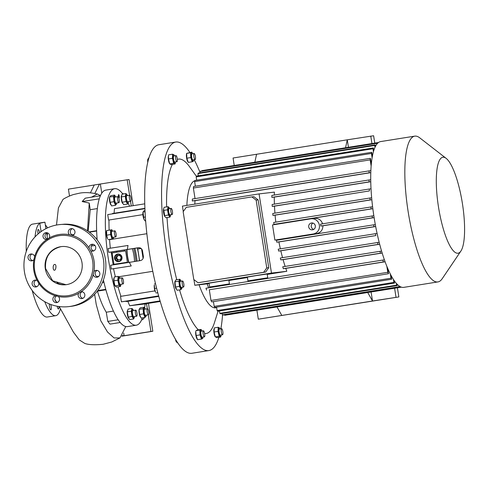 <?xml version="1.0" encoding="UTF-8"?>
<svg xmlns="http://www.w3.org/2000/svg" width="489" height="489" viewBox="0 0 489 489"><rect width="100%" height="100%" fill="white"/><g stroke="black" fill="none" stroke-linecap="round" stroke-linejoin="round"><path stroke-width="0.73" d="M117.543 254.451A3.454 3.399 78 0 0 114.866 258.455A3.454 3.399 78 0 0 118.98 261.212M118.845 261.23A3.454 3.399 78 0 0 119.029 261.199A3.454 3.399 -102 0 1 114.958 258.339A3.454 3.399 -102 0 1 117.592 254.439A3.454 3.399 78 0 0 114.97 258.43A3.454 3.399 78 0 0 118.845 261.23M121.877 257.257A3.454 3.399 -102 0 1 119.237 261.157A3.454 3.399 -102 0 1 115.166 258.296A3.454 3.399 -102 0 1 117.8 254.396A3.454 3.399 -102 0 1 121.877 257.257M120.985 257.373A2.109 2.078 -102 0 1 119.261 259.775A2.109 2.078 -102 0 1 116.883 258.003A2.109 2.078 -102 0 1 118.607 255.6A2.109 2.078 -102 0 1 120.985 257.373M116.4 258.204A2.592 2.549 -102 0 1 116.364 257.96L115.985 258.039A2.592 2.549 -102 0 0 116.027 258.284L116.4 258.204L117.873 260.062L117.494 260.142A2.592 2.549 -102 0 0 117.721 260.227L118.1 260.148A2.592 2.549 -102 0 1 117.873 260.062M118.1 260.148L117.721 260.227M117.384 255.6L117.012 255.68A2.592 2.549 -102 0 0 116.822 255.833L117.195 255.753A2.592 2.549 -102 0 1 117.384 255.6L119.689 255.24A2.592 2.549 -102 0 1 119.921 255.331L121.388 257.183A2.592 2.549 -102 0 1 121.425 257.428L120.594 259.641A2.592 2.549 -102 0 1 120.404 259.793M117.195 255.753L116.364 257.96M116.027 258.284L117.494 260.142M116.822 255.833L115.985 258.039M182.55 280.998L180.349 281.346A3.068 0.764 81 0 0 180.349 281.346A3.068 0.764 81 0 0 180.074 284.488A3.068 0.764 81 0 0 181.303 287.416A3.068 0.764 81 0 0 181.315 287.416A3.068 0.764 81 0 0 181.321 287.416L183.516 287.061A3.068 0.764 81 0 0 183.791 283.926A3.068 0.764 81 0 0 182.556 280.998A3.068 0.764 81 0 0 182.55 280.998A3.068 0.764 81 0 0 182.275 284.133A3.068 0.764 81 0 0 183.509 287.067A3.068 0.764 81 0 0 183.516 287.061M181.113 281.23A4.377 1.088 81 0 0 180.851 280.68A4.377 1.088 81 0 0 180.349 280.105A4.377 1.088 81 0 0 179.646 283.754A4.377 1.088 81 0 0 181.309 288.663A4.377 1.088 81 0 0 182 287.893A4.377 1.088 81 0 0 182.079 287.294M180.796 280.588L179.83 279.25L178.876 281.187L179.457 286.389L180.991 289.653L181.945 287.709M179.83 279.25L175.893 279.873L174.891 281.627A4.377 1.088 81 0 0 176.04 288.846A4.377 1.088 81 0 0 176.095 288.938M178.876 281.187L174.94 281.817L175.52 287.019L177.061 290.277L180.991 289.653M179.457 286.389L175.52 287.019M164.744 216.395A4.377 1.088 -99 0 1 164.677 216.279A4.377 1.088 -99 0 1 164.194 215.16A4.377 1.088 -99 0 1 163.528 209.06A4.377 1.088 -99 0 1 163.546 208.968M174.066 154.952L172.629 154.188L172.415 158.314L173.638 163.198L169.756 163.956L169.481 163.473A4.377 1.088 -99 0 1 168.314 159.145A4.377 1.088 -99 0 1 168.332 156.254A4.377 1.088 -99 0 1 168.363 156.113M187.739 161.523A4.377 1.088 -99 0 1 187.642 161.358A4.377 1.088 -99 0 1 186.486 154.188A4.377 1.088 -99 0 1 186.492 154.145A4.377 1.088 -99 0 1 186.505 154.102M219.659 328.027L218.222 327.269L218.008 331.389L219.231 336.279L220.667 337.037L216.737 337.667L215.074 336.548A4.377 1.088 -99 0 1 213.913 332.22A4.377 1.088 -99 0 1 213.925 329.335A4.377 1.088 -99 0 1 213.962 329.189M197.018 338.828A4.377 1.088 -99 0 1 196.914 338.663A4.377 1.088 -99 0 1 195.759 331.493A4.377 1.088 -99 0 1 195.765 331.444A4.377 1.088 -99 0 1 195.777 331.401M218.864 337.324A105.569 26.253 -99 0 1 208.901 350.564A105.569 26.253 -99 0 1 166.199 249.347A105.569 26.253 -99 0 1 175.692 142.054A105.569 26.253 -99 0 1 189.891 152.446M194.2 159.726A105.569 26.253 -99 0 1 200.013 172.379M222.544 314.953A105.569 26.253 -99 0 1 220.863 328.816M176.761 279.739A88.295 21.956 -99 0 1 170.465 248.846A88.295 21.956 -99 0 1 167.03 217.574M166.596 206.902A88.295 21.956 -99 0 1 172.421 164.383M177.336 159.396A88.295 21.956 -99 0 1 189.5 166.676L196.425 176.321M218.07 311.193L214.378 322.868A88.295 21.956 -99 0 1 204.634 333.535M198.363 329.873A88.295 21.956 -99 0 1 179.549 289.879M169.983 217.104L166.046 217.733L164.799 216.493L163.571 208.858L164.182 207.287L168.112 206.664L167.507 209.799L168.442 215.019L169.983 217.104L170.612 215.429M192.201 161.792L188.271 162.415L186.841 158.198L186.651 153.363L191.822 152.134L190.582 152.745L190.771 157.574L192.201 161.792L193.442 161.181L193.601 160.41A4.377 1.088 81 0 0 193.607 160.368A4.377 1.088 81 0 0 193.681 159.805M219.231 336.279L215.301 336.903L214.078 332.019L214.292 327.893L218.222 327.269M201.621 330.332L201.095 329.439L199.86 330.051L200.05 334.879L201.474 339.091L197.544 339.721L196.113 335.503L195.765 331.444M186.859 205.404A64.395 16.015 -99 0 1 194.873 180.722M208.901 350.564L192.012 353.254A105.569 26.253 -99 0 1 149.304 252.037A105.569 26.253 -99 0 1 158.803 144.744L175.692 142.054M172.415 158.314L168.479 158.943L168.405 155.893L168.699 154.817L172.629 154.188M174.555 155.857A4.377 1.088 81 0 0 174.292 155.306A4.377 1.088 81 0 0 173.088 158.381A4.377 1.088 81 0 0 174.249 162.703A4.377 1.088 81 0 0 175.441 162.525A4.377 1.088 81 0 0 175.52 161.92M173.638 163.198L175.074 163.962L171.144 164.591L169.707 163.827L168.479 158.943M175.074 163.962L175.404 162.666M175.991 155.624L173.791 155.979A3.068 0.764 81 0 0 173.516 159.096A3.068 0.764 81 0 0 174.756 162.042L176.957 161.694A3.068 0.764 81 0 0 177.238 158.57A3.068 0.764 81 0 0 175.991 155.624A3.068 0.764 81 0 0 175.716 158.748A3.068 0.764 81 0 0 176.957 161.694M154.597 288.504L154.328 284.904A4.377 1.088 81 0 0 155.478 292.116L154.597 288.504L156.633 288.18M155.533 283.718L154.542 283.877M157.813 292.74L155.967 292.978L157.8 292.685M148.937 157.66L147.812 159.322L147.782 161.92M147.794 159.42A4.377 1.088 81 0 0 147.77 159.53A4.377 1.088 81 0 0 147.727 162.152M148.149 160.429L147.806 160.484M109.579 239.469A95.972 23.869 81 0 0 109.591 239.647A55.667 13.845 81 0 0 110.331 248.204M113.173 264.855L111.168 252.049L108.699 252.336L108.106 248.546L128.02 245.472L127.311 249.463L138.479 247.691M138.631 247.672L138.332 247.709C140.581 247.581 141.975 248.65 142.519 250.924A55.667 13.845 -99 0 0 143.35 256.236C143.534 258.565 142.531 260.02 140.349 260.606L129.334 262.361L131.223 265.949L111.315 269.023L131.223 265.949M115.373 276.829A55.667 13.845 -99 0 1 113.546 268.767M108.98 220.026L142.892 214.622L108.98 220.026A95.972 23.869 81 0 0 109.12 230.154M138.919 247.666L111.174 252.086M144.891 208.687L107.721 214.61L108.576 220.068M120.924 296.31A95.972 23.869 -99 0 1 118.038 286.841M126.095 301.187L121.382 301.835L120.526 296.377L154.958 290.888M158.784 296.31L126.15 301.517L127.831 301.322L129.683 305.741L143.43 304.14L160.27 301.456M158.809 296.389L127.831 301.322M157.317 296.536L157.256 296.157L127.513 300.894L127.574 301.273M160.105 300.894L129.683 305.741M126.15 301.132L127.513 300.894M157.256 296.157L158.68 295.937M158.674 295.894L121.382 301.835M141.052 248.4L137.525 248.962M115.416 196.303L114.591 195.068L113.534 196.572L109.615 196.926L109.524 197.36A4.377 1.088 81 0 0 109.45 197.904A4.377 1.088 81 0 0 110.673 204.579A4.377 1.088 81 0 0 110.74 204.683M127.329 310.778A4.377 1.088 81 0 0 127.305 310.882A4.377 1.088 81 0 0 128.454 318.101A4.377 1.088 81 0 0 128.509 318.192M106.413 231.578A4.377 1.088 81 0 0 106.498 235.221A4.377 1.088 81 0 0 107.562 238.797L106.681 235.178L106.626 230.551L106.413 231.578M144.964 308.461L144.139 307.22L143.081 308.73L143.534 313.846L145.044 317.453L141.113 318.076L139.603 314.47L139.072 309.513A4.377 1.088 81 0 0 138.992 310.063A4.377 1.088 81 0 0 140.221 316.731A4.377 1.088 81 0 0 140.288 316.841M121.321 195.881A4.377 1.088 81 0 0 121.296 195.991A4.377 1.088 81 0 0 122.446 203.21A4.377 1.088 81 0 0 122.501 203.302M113.803 278.486A4.377 1.088 81 0 0 113.778 278.602A4.377 1.088 81 0 0 114.658 285.264A4.377 1.088 81 0 0 114.927 285.82L113.882 280.839L114.23 277.012L118.161 276.389L117.812 280.209L118.949 285.246L115.013 285.876L116.498 287.086L120.428 286.462L120.856 284.989M119.108 197.856A1.632 0.403 81 0 0 119.114 197.856A1.632 0.403 81 0 0 119.261 196.187A1.632 0.403 81 0 0 118.607 194.634A1.632 0.403 81 0 0 118.601 194.634A1.632 0.403 81 0 0 118.454 196.303A1.632 0.403 81 0 0 119.108 197.856M137.531 248.987L141.193 248.51M137.745 248.956L139.585 260.723M129.334 262.361L110.722 265.234L111.315 269.023M142.415 317.868A69.102 17.182 -99 0 1 136.333 325.191A69.102 17.182 -99 0 1 108.381 258.938A69.102 17.182 -99 0 1 114.597 188.711A69.102 17.182 -99 0 1 122.855 194.054M128.142 203.137A69.102 17.182 -99 0 1 129.548 206.254M141.517 248.815A69.102 17.182 -99 0 1 142.55 254.965A69.102 17.182 -99 0 1 143.075 258.479M145.099 303.877A69.102 17.182 -99 0 1 144.64 307.917M113.534 196.572L113.986 201.688L110.056 202.318L109.603 197.201L110.661 195.692L114.591 195.068M132.097 316.462L133.644 318.962L129.713 319.586L128.161 317.092L127.342 311.835L128.069 309.079L131.999 308.449L131.272 311.212L132.097 316.462L128.161 317.092M97.158 239.879A69.102 17.182 -99 0 1 105.783 190.117L114.597 188.711M136.333 325.191L127.519 326.597A69.102 17.182 -99 0 1 103.399 280.044M96.895 276.615L98.851 276.303M108.699 252.336L127.311 249.463M97.323 208.589L90.214 209.72L89.249 203.082L87.488 230.826M99.249 198.84L82.176 201.56L89.249 203.082M100.361 195.765L85.227 198.173L82.176 201.56M120.251 322.495L110.019 324.121L107.812 321.426L106.266 312.22L113.466 311.077M118.21 319.769L107.812 321.426M105.911 289.806L97.335 291.151M105.771 289.317L97.751 290.594M103.961 282.391L102.36 282.648M97.024 238.106L95.868 238.29M96.639 231.016L89.383 232.171M73.9 234.641L72.121 234.922M94.952 245.472L91.345 246.046M74.035 234.506L71.975 234.836M89.035 231.914L96.626 230.704M97.439 291.157C100.202 300.136 103.142 307.159 106.266 312.22M90.214 209.72L88.173 231.291M100.422 195.618L97.354 193.992L91.467 197.177M68.692 306.615L70.685 306.383A41.265 39.97 -96.6 0 0 105.392 259.109A41.265 39.97 -96.6 0 0 64.78 224.151L59.157 224.634A41.265 39.97 -96.6 0 0 24.45 271.915A41.265 39.97 -96.6 0 0 68.692 306.615A41.265 39.97 -96.6 0 0 103.399 259.341A41.265 39.97 -96.6 0 0 59.157 224.634M93.234 274.555A3.454 3.344 -96.6 0 0 97.036 277.239A3.454 3.344 -96.6 0 0 99.817 273.369A3.454 3.344 -96.6 0 0 93.906 271.621A31.479 30.489 -96.6 0 0 94.035 260.833A31.479 30.489 -96.6 0 0 90.618 250.606A3.454 3.344 -96.6 0 0 95.716 247.177A3.454 3.344 -96.6 0 0 92.011 244.268A3.454 3.344 -96.6 0 0 89.077 248.021A31.479 30.489 -96.6 0 0 72.366 235.453A3.454 3.344 -96.6 0 0 74.933 231.517A3.454 3.344 -96.6 0 0 68.399 231.156A3.454 3.344 -96.6 0 0 69.517 234.738A31.479 30.489 -96.6 0 0 49.169 237.978A3.454 3.344 -96.6 0 0 45.807 232.691A3.454 3.344 -96.6 0 0 43.02 236.529A3.454 3.344 -96.6 0 0 46.675 239.543A31.479 30.489 -96.6 0 0 34.615 256.694A3.454 3.344 -96.6 0 0 30.948 253.993A3.454 3.344 -96.6 0 0 28.044 257.954A3.454 3.344 -96.6 0 0 33.937 259.628A31.479 30.489 -96.6 0 0 33.814 270.423A31.479 30.489 -96.6 0 0 37.231 280.649A3.454 3.344 -96.6 0 0 32.133 284.078A3.454 3.344 -96.6 0 0 35.838 286.982A3.454 3.344 -96.6 0 0 38.765 283.229A31.479 30.489 -96.6 0 0 55.483 295.796A3.454 3.344 -96.6 0 0 52.91 299.702A3.454 3.344 -96.6 0 0 56.614 302.605A3.454 3.344 -96.6 0 0 58.332 296.517A31.479 30.489 -96.6 0 0 78.68 293.272A3.454 3.344 -96.6 0 0 82.042 298.559A3.454 3.344 -96.6 0 0 84.829 294.72A3.454 3.344 -96.6 0 0 81.174 291.707A31.479 30.489 -96.6 0 0 93.234 274.555L93.906 271.621M92.647 261.04A30.33 29.371 -96.6 0 0 58.949 235.698A30.33 29.371 -96.6 0 0 34.633 270.276A30.33 29.371 -96.6 0 0 68.332 295.619A30.33 29.371 -96.6 0 0 92.647 261.04M89.077 248.021L90.618 250.606M69.517 234.738L72.366 235.453M46.852 239.524L49.169 237.978M33.937 259.628L34.615 256.694M93.79 250.857A3.454 3.344 83.4 0 1 93.026 244.311M73.008 235.233A3.454 3.344 83.4 0 1 72.25 228.687M47.671 239.255A3.454 3.344 83.4 0 1 46.956 232.715M32.726 260.582A3.454 3.344 83.4 0 1 31.962 254.035M38.765 283.229L37.231 280.649M36.816 286.707A3.454 3.344 83.4 0 1 36.052 280.16M57.592 302.33A3.454 3.344 83.4 0 1 56.785 295.808M80.954 291.737L78.68 293.272M82.885 298.302A3.454 3.344 83.4 0 1 82.128 291.756M97.879 276.982A3.454 3.344 83.4 0 1 97.115 270.435M58.332 296.517L55.777 295.747M81.999 262.734A19.193 18.588 -96.6 0 0 61.418 246.59A19.193 18.588 -96.6 0 0 45.281 268.583A19.193 18.588 -96.6 0 0 65.856 284.726A19.193 18.588 -96.6 0 0 81.999 262.734M66.003 284.708L52.678 280.82L45.563 268.553C44.847 256.859 49.982 249.561 60.954 246.664L61.565 246.578M54.701 264.47C52.635 264.445 52.708 270.57 54.493 270.215C56.015 270.234 56.712 264.06 54.701 264.47L54.682 264.47M133.161 205.68L129.065 179.555L127.171 179.775L129.591 195.258M130.545 201.327L131.272 205.979M94.249 185.013L68.417 189.133L69.493 196.016M127.171 179.775L94.273 184.97L90.422 192.813M123.717 193.919A3.454 3.344 -96.6 0 0 122.519 193.613M101.785 193.112L100.361 184.041M99.414 184.151L94.848 193.436M97.354 193.992C90.422 192.501 84.463 192.226 79.475 193.179L73.863 194.457C72.947 194.561 66.113 197.201 63.02 199.39L58.429 207.892L56.498 225.038M147.372 308.785L146.486 303.651M148.454 303.339L152.825 331.255L150.924 331.475L148.32 314.849M152.825 331.255L121.798 336.194M150.924 331.475L121.908 336.053M142.391 319.702A3.454 3.344 83.4 0 1 141.767 319.525M144.249 317.575A3.454 3.344 83.4 0 1 141.584 319.94M123.693 333.009L124.12 335.741M146.596 303.84L145.08 304.079M123.167 335.851L122.531 335.161M54.909 299.494L56.272 301.744M59.212 306.554L73.436 332.153L79.249 339.892L84.786 343.431C88.631 344.818 94.75 345.1 103.136 344.274L111.712 342.013L119.927 337.936L125.801 326.53M94.64 294.311L96.235 304.506L100.752 320.705L107.549 332.062L114.078 337.948L119.927 337.936M47.335 238.687L46.632 238.834M35.031 236.89A47.03 11.693 -99 0 1 39.786 223.241L44.933 222.195L45.942 228.644M45.373 224.983A47.03 11.693 -99 0 1 47.574 227.862M26.272 251.456A47.03 11.693 -99 0 1 32.512 224.139L44.75 222.189M41.088 231.59L39.786 223.241M60.502 308.651A47.03 11.693 -99 0 1 55.752 315.674A47.03 11.693 -99 0 1 44.713 301.658M55.752 315.674L47.305 317.019A47.03 11.693 -99 0 1 32.182 290.466M39.615 232.691A3.454 0.862 81 0 0 38.246 229.475A3.454 0.862 81 0 0 38.234 229.475A3.454 0.862 81 0 0 38.105 233.931M46.999 235.398A3.454 0.862 81 0 0 47.372 232.831M57.17 306.23A3.454 0.862 81 0 0 58.46 308.993A3.454 0.862 81 0 0 58.472 308.993A3.454 0.862 81 0 0 58.9 306.511M49.34 303.926A3.454 0.862 81 0 0 49.682 307.734A3.454 0.862 81 0 0 50.838 309.879A3.454 0.862 81 0 0 50.844 309.879A3.454 0.862 81 0 0 51.302 307.954A3.454 0.862 81 0 0 50.703 304.458M117.446 254.078A3.839 3.771 -102 0 1 121.938 257.263A3.839 3.771 -102 0 1 119.041 261.591M122.005 257.251A3.839 3.771 -102 0 1 119.078 261.584A3.839 3.771 -102 0 1 114.548 258.406A3.839 3.771 -102 0 1 117.482 254.072A3.839 3.771 -102 0 1 122.005 257.251M113.949 264.323L115.6 264.066L113.112 264.463L113.949 264.323L112.164 252.947L113.815 252.691L125.594 250.869L127.372 262.245L115.6 264.066M125.594 250.869L113.815 252.691M116.84 252.208A27.451 6.828 -99 0 1 116.737 251.199M112.366 259.69L112.079 257.85M111.327 253.076L112.164 252.947M118.705 263.999A27.451 6.828 -99 0 1 118.619 263.589M124.365 251.01A27.451 6.828 -99 0 1 124.267 249.995M137.299 247.923A27.451 6.828 -99 0 1 139.408 260.753M126.241 262.837A27.451 6.828 -99 0 1 126.15 262.391M128.644 262.465A18.044 4.487 -99 0 1 127.433 256.45A18.044 4.487 -99 0 1 126.706 249.61M134.86 248.308A18.044 4.487 -99 0 1 136.352 255.411A18.044 4.487 -99 0 1 137.012 261.132M133.76 248.485A18.044 4.487 -99 0 1 135.251 255.582A18.044 4.487 -99 0 1 135.911 261.309M128.925 262.422A12.861 3.197 -99 0 1 127.611 256.474A12.861 3.197 -99 0 1 127.042 249.555M132.323 248.718A12.861 3.197 -99 0 1 133.968 255.735A12.861 3.197 -99 0 1 134.524 261.529M117.812 280.209L113.882 280.839M120.001 278.204A4.377 1.088 81 0 0 119.732 277.654A4.377 1.088 81 0 0 118.448 278.736A4.377 1.088 81 0 0 119.432 284.5A4.377 1.088 81 0 0 120.881 284.867A4.377 1.088 81 0 0 120.966 284.268M119.646 277.599L118.161 276.389M123.136 283.92L120.196 284.39A3.068 0.764 -99 0 1 119.2 282.611A3.068 0.764 -99 0 1 118.845 279.274A3.068 0.764 -99 0 1 119.23 278.32L122.171 277.856A3.068 0.764 -99 0 1 123.167 279.629A3.068 0.764 -99 0 1 123.528 282.972A3.068 0.764 -99 0 1 123.136 283.92A3.068 0.764 -99 0 1 122.14 282.147A3.068 0.764 -99 0 1 121.779 278.803A3.068 0.764 -99 0 1 122.171 277.856M118.949 285.246L120.428 286.462M127.195 194.952L125.991 193.558L122.061 194.182L121.333 196.945L125.263 196.315L126.089 201.572L127.635 204.066L128.375 202.367M127.519 195.588A4.377 1.088 81 0 0 127.25 195.044A4.377 1.088 81 0 0 126.559 194.42A4.377 1.088 81 0 0 126.15 198.87A4.377 1.088 81 0 0 127.91 203.069A4.377 1.088 81 0 0 128.399 202.257A4.377 1.088 81 0 0 128.485 201.657M129.689 195.245L126.749 195.71A3.068 0.764 81 0 0 126.474 198.834A3.068 0.764 81 0 0 127.715 201.78L130.655 201.309A3.068 0.764 -99 0 1 129.414 198.363A3.068 0.764 -99 0 1 129.689 195.245A3.068 0.764 -99 0 1 130.93 198.192A3.068 0.764 -99 0 1 130.655 201.309M125.991 193.558L125.263 196.315M126.089 201.572L122.152 202.201L121.333 196.945M127.635 204.066L123.705 204.695L122.152 202.201M145.044 317.453L146.101 315.943M145.294 309.115A4.377 1.088 81 0 0 145.031 308.565A4.377 1.088 81 0 0 143.766 309.299A4.377 1.088 81 0 0 144.61 315.118A4.377 1.088 81 0 0 146.18 315.784A4.377 1.088 81 0 0 146.254 315.234A4.377 1.088 81 0 0 146.26 315.179M148.43 314.837L145.496 315.301A3.068 0.764 -99 0 1 144.811 314.476A3.068 0.764 -99 0 1 144.127 311.206A3.068 0.764 -99 0 1 144.53 309.237L147.464 308.767A3.068 0.764 -99 0 1 148.149 309.592A3.068 0.764 -99 0 1 148.833 312.862A3.068 0.764 -99 0 1 148.43 314.837A3.068 0.764 -99 0 1 147.745 314.011A3.068 0.764 -99 0 1 147.067 310.735A3.068 0.764 -99 0 1 147.464 308.767M144.139 307.22L140.202 307.844L139.145 309.354L143.081 308.73M143.534 313.846L139.603 314.47M112.635 231.181A4.377 1.088 81 0 0 112.372 230.631L111.877 229.775L106.626 230.551M112.372 230.631A4.377 1.088 81 0 0 111.241 230.6A4.377 1.088 81 0 0 111.272 234.457A4.377 1.088 81 0 0 112.439 238.21A4.377 1.088 81 0 0 113.521 237.85A4.377 1.088 81 0 0 113.601 237.244M110.563 229.928L110.618 234.555L106.681 235.178M110.618 234.555L111.987 239.029L108.057 239.653L113.301 238.876L113.521 237.85M111.987 239.029L113.301 238.876M115.771 236.896A3.068 0.764 -99 0 1 115.765 236.902A3.068 0.764 -99 0 1 114.536 233.968A3.068 0.764 -99 0 1 114.805 230.832A3.068 0.764 -99 0 1 114.817 230.832A3.068 0.764 -99 0 1 116.046 233.76A3.068 0.764 -99 0 1 115.771 236.896L112.837 237.367A3.068 0.764 81 0 0 112.837 237.367A3.068 0.764 81 0 0 112.843 237.367A3.068 0.764 81 0 1 111.596 234.439A3.068 0.764 81 0 1 111.871 231.303A3.068 0.764 81 0 1 111.877 231.297M194.818 204.139A64.78 16.113 -99 0 1 195.025 200.649L192.299 200.967A73.228 18.209 81 0 1 192.373 199.023L369.171 170.869A73.228 18.209 81 0 0 369.097 172.806L192.299 200.967M195.032 198.601L193.375 188.033L370.173 159.872A73.228 18.209 81 0 1 370.417 158.332L193.613 186.492A73.228 18.209 81 0 0 193.375 188.033M195.362 186.211L194.64 181.596L371.438 153.436A73.228 18.209 81 0 1 371.744 152.305L194.946 180.465A73.228 18.209 81 0 0 194.64 181.596M196.688 180.184L196.175 176.896L372.973 148.742A73.228 18.209 81 0 1 373.333 147.929L196.529 176.089A73.228 18.209 81 0 0 196.175 176.896M198.277 175.808L197.929 173.607L374.733 145.447A73.228 18.209 81 0 1 375.13 144.909L198.332 173.069A73.228 18.209 81 0 0 197.929 173.607M200.074 172.788L199.879 171.541L376.677 143.381A73.228 18.209 81 0 1 377.117 143.094L200.319 171.248A73.228 18.209 81 0 0 199.879 171.541M378.431 142.513L202.006 170.612L202.061 170.973M224.585 314.775L224.665 315.283L225.136 315.228L401.463 287.147M222.11 313.48L222.324 314.873A73.228 18.209 81 0 0 222.837 315.05L399.635 286.896L399.525 286.193M219.445 310.98L219.812 313.327A73.228 18.209 81 0 0 220.362 313.755L397.16 285.594L396.897 283.926M216.566 307.116L217.104 310.558A73.228 18.209 81 0 0 217.697 311.255L394.495 283.094L394.067 280.356M213.43 301.615L214.182 306.377A73.228 18.209 81 0 0 214.824 307.398L391.622 279.237L390.992 275.221M385.13 261.774L209.31 289.775L210.979 300.46A73.228 18.209 81 0 0 211.688 301.89L388.486 273.73L387.594 268.039M209.31 289.775L383.431 261.933A73.228 18.209 81 0 1 382.765 260.075L205.967 288.235A73.228 18.209 81 0 0 206.633 290.087M208.644 287.807A64.78 16.113 -99 0 1 207.14 283.846M370.754 172.66L195.025 200.649M274.317 195.05A64.78 16.113 -99 0 1 274.402 192.122L259.078 193.907L182.421 206.113L183.277 211.572M370.729 181.731L274.292 197.085A64.78 16.113 -99 0 0 274.408 204.127M370.998 188.815L369.311 189.011A73.228 18.209 81 0 0 369.415 190.93L274.488 206.144A64.78 16.113 -99 0 0 274.928 213.149M371.823 199.744L275.093 215.154A64.78 16.113 -99 0 0 275.808 222.128M372.832 208.705L276.047 224.121A64.78 16.113 -99 0 0 276.077 224.353M322.636 223.889C321.218 219.922 318.48 218.088 314.421 218.4M310.839 218.821L272.514 224.922L274.885 240.093L313.211 233.986A7.677 7.439 -96.6 0 0 319.372 225.233A7.677 7.439 -96.6 0 0 310.839 218.821M315.332 225.875A3.454 3.344 -96.6 0 0 311.627 222.972A3.454 3.344 -96.6 0 0 308.718 226.933A3.454 3.344 -96.6 0 0 312.422 229.836A3.454 3.344 -96.6 0 0 315.332 225.875M373.828 215.722L320.546 224.133A7.677 7.439 83.4 0 1 320.845 226.028L322.929 225.79C322.801 230.013 320.753 232.605 316.799 233.571L313.211 233.986M312.936 223.088A3.454 3.344 -96.6 0 0 313.675 229.42M278.522 239.971A64.78 16.113 -99 0 1 278.467 239.677L274.885 240.093M278.467 239.677L316.799 233.571M345.552 147.751L347.269 139.817L348.437 147.293M254.848 162.195L256.566 154.267L347.269 139.817L373.614 135.746L374.77 143.1M371.94 143.546L370.766 136.076M234.237 165.478L233.07 158.008L256.566 154.267M222.324 314.873L399.122 286.713A73.228 18.209 81 0 0 399.635 286.896M219.812 313.327L396.61 285.173A73.228 18.209 81 0 0 397.16 285.594M217.104 310.558L393.902 282.397A73.228 18.209 81 0 0 394.495 283.094M214.182 306.377L390.98 278.217A73.228 18.209 81 0 0 391.622 279.237M210.979 300.46L387.777 272.306A73.228 18.209 81 0 0 388.486 273.73M277.018 306.964L281.811 315.448L372.508 300.998L371.096 291.982M367.722 292.52L372.508 300.998L398.853 296.927L397.423 287.789M256.896 310.167L258.308 319.189L398.853 296.927M258.308 319.189L281.811 315.448M394.599 288.241L396.011 297.257M370.417 158.332L371.285 163.87M371.108 165.85L370.173 159.872M371.744 152.305L372.349 156.168M372.092 157.611L371.438 153.436M373.333 147.929L373.737 150.514M373.419 151.578L372.973 148.742M375.13 144.909L375.369 146.425M375.002 147.177L374.733 145.447M377.117 143.094L377.202 143.638M376.799 144.133L376.677 143.381M382.765 260.075L384.452 259.879M385.112 261.737L383.431 261.933M370.821 170.673L369.171 170.869M369.097 172.806L370.754 172.617M370.693 179.769L369.024 179.964A73.228 18.209 81 0 0 369.054 181.89L370.729 181.694M371.64 197.819L369.947 198.014A73.228 18.209 81 0 0 370.124 199.928L371.817 199.726M372.594 206.786L370.894 206.981A73.228 18.209 81 0 0 371.127 208.889L372.832 208.687M372.123 215.918L372.416 217.819L374.122 217.617M386.817 266.169L387.777 272.306M390.301 273.889L390.98 278.217M393.437 279.408L393.902 282.397M396.316 283.284L396.61 285.173M398.981 285.814L399.122 286.713M401.42 287.129L224.665 315.283M460.889 251.077L442.19 278.736A73.802 18.356 -99 0 1 437.924 281.921L403.816 287.355A73.802 18.356 -99 0 1 373.963 216.59A73.802 18.356 -99 0 1 380.601 141.584L414.709 136.15A73.802 18.356 -99 0 1 419.751 137.855L446.115 158.332A48.588 12.084 -99 0 1 462.453 203.797A48.588 12.084 -99 0 1 460.889 251.077A48.588 12.084 -99 0 1 438.425 206.59A48.588 12.084 -99 0 1 446.115 158.332M437.924 281.921A73.802 18.356 -99 0 1 408.07 211.162A73.802 18.356 -99 0 1 414.709 136.15M216.651 307.636L215.625 307.801A64.395 16.015 -99 0 1 199.066 284.787M371.127 208.889L273.944 224.365A73.228 18.209 81 0 1 273.706 222.464L370.894 206.981M370.124 199.928L272.935 215.404A73.228 18.209 81 0 1 272.758 213.491L369.947 198.014M369.415 190.93L272.232 206.407A73.228 18.209 81 0 1 272.122 204.488L369.311 189.011M369.054 181.89L271.866 197.373A73.228 18.209 81 0 1 271.835 195.441L369.024 179.964M271.866 197.373L274.292 197.085M272.232 206.407L274.488 206.144M272.935 215.404L275.093 215.154M273.944 224.365L276.047 224.121M372.416 217.819L320.845 226.028M374.128 217.636L322.929 225.79M280.362 248.834A64.78 16.113 -99 0 1 278.907 241.945L375.693 226.529M282.544 257.654A64.78 16.113 -99 0 1 280.814 250.802L375.827 235.576A73.228 18.209 81 0 1 375.411 233.693L377.117 233.497M285.136 266.426A64.78 16.113 -99 0 1 283.082 259.616L379.69 244.231M267.226 274.408L286.798 271.291A64.78 16.113 -99 0 1 285.784 268.382L382.196 253.027M228.901 280.509L247.44 277.556M382.184 252.996L380.491 253.192A73.228 18.209 81 0 1 379.922 251.328L381.622 251.132M379.684 244.207L377.985 244.408A73.228 18.209 81 0 1 377.496 242.532L379.201 242.336M375.686 226.517L373.981 226.713A73.228 18.209 81 0 1 373.627 224.824L375.332 224.628M373.627 224.824L276.438 240.301A73.228 18.209 81 0 0 276.792 242.189L373.981 226.713M375.411 233.693L278.223 249.176A73.228 18.209 81 0 0 278.644 251.059L375.827 235.576M377.496 242.532L280.313 258.009A73.228 18.209 81 0 0 280.796 259.885L377.985 244.408M379.922 251.328L282.74 266.805A73.228 18.209 81 0 0 283.302 268.669L380.491 253.192M285.784 268.382L283.302 268.669M283.082 259.616L280.796 259.885M280.814 250.802L278.644 251.059M278.907 241.945L276.792 242.189M267.752 277.789L267.159 273.999L256.01 275.643L247.367 277.098L247.96 280.888L267.752 277.789L247.96 280.888M229.427 283.895L228.834 280.099L217.684 281.743L209.041 283.204L209.634 286.994L229.427 283.895L209.634 286.994M286.798 271.291L271.474 273.07L259.078 193.907M209.109 283.62L194.824 285.283L271.474 273.07M193.937 279.653L194.824 285.283M198.045 282.74L265.668 272.055L268.748 267.679L258.131 199.885L253.864 196.676L251.878 196.908L186.242 207.36L183.161 211.737L193.778 279.531L198.045 282.74L263.681 272.281L266.762 267.905L256.144 200.117L251.878 196.908M258.131 199.885L256.144 200.117M268.748 267.679L266.762 267.905M265.668 272.055L263.681 272.281M199.86 330.051L195.924 330.674L197.165 330.063L201.095 329.439M200.05 334.879L196.113 335.503M201.988 331.047A4.377 1.088 81 0 0 201.725 330.497A4.377 1.088 81 0 0 200.533 330.729A4.377 1.088 81 0 0 201.199 336.75A4.377 1.088 81 0 0 202.874 337.716A4.377 1.088 81 0 0 202.88 337.667A4.377 1.088 81 0 0 202.953 337.11M201.474 339.091L202.715 338.486L202.874 337.716M203.424 330.815L201.223 331.169A3.068 0.764 81 0 0 200.832 332.117A3.068 0.764 81 0 0 201.193 335.454A3.068 0.764 81 0 0 202.189 337.233L204.396 336.884A3.068 0.764 81 0 0 204.781 335.931A3.068 0.764 81 0 0 204.426 332.593A3.068 0.764 81 0 0 203.424 330.815A3.068 0.764 81 0 0 203.039 331.768A3.068 0.764 81 0 0 203.393 335.106A3.068 0.764 81 0 0 204.396 336.884M218.008 331.389L214.078 332.019M220.148 328.932A4.377 1.088 81 0 0 219.885 328.382A4.377 1.088 81 0 0 218.681 331.456A4.377 1.088 81 0 0 219.848 335.778A4.377 1.088 81 0 0 221.034 335.601A4.377 1.088 81 0 0 221.114 334.996M220.667 337.037L220.997 335.741M221.584 328.7L219.384 329.054A3.068 0.764 81 0 0 219.109 332.172A3.068 0.764 81 0 0 220.35 335.118L222.55 334.769A3.068 0.764 81 0 0 222.831 331.646A3.068 0.764 81 0 0 221.584 328.7A3.068 0.764 81 0 0 221.309 331.823A3.068 0.764 81 0 0 222.55 334.769M175.404 339.018A4.377 1.088 81 0 0 176.352 341.939L175.478 339.152M178.027 343.186L176.443 341.994L177.159 341.878M112.433 213.522L144.872 208.345M114.059 213.247L114.481 208.65L144.72 203.834M131.272 311.212L127.342 311.835M133.528 310.484A4.377 1.088 81 0 0 133.259 309.934A4.377 1.088 81 0 0 132.568 309.317A4.377 1.088 81 0 0 132.164 313.767A4.377 1.088 81 0 0 133.919 317.96A4.377 1.088 81 0 0 134.408 317.153A4.377 1.088 81 0 0 134.493 316.548M133.644 318.962L134.383 317.263M133.204 309.843L131.999 308.449M136.663 316.206L133.729 316.67A3.068 0.764 -99 0 1 132.482 313.724A3.068 0.764 -99 0 1 132.763 310.607L135.697 310.136A3.068 0.764 -99 0 1 136.938 313.082A3.068 0.764 -99 0 1 136.663 316.206A3.068 0.764 -99 0 1 135.422 313.26A3.068 0.764 -99 0 1 135.697 310.136M115.746 196.957A4.377 1.088 81 0 0 115.483 196.413A4.377 1.088 81 0 0 114.224 197.146A4.377 1.088 81 0 0 115.062 202.959A4.377 1.088 81 0 0 116.633 203.626A4.377 1.088 81 0 0 116.712 203.082A4.377 1.088 81 0 0 116.718 203.027M113.986 201.688L115.502 205.294L111.565 205.924L110.056 202.318M115.502 205.294L116.559 203.791M118.888 202.678L115.948 203.149A3.068 0.764 -99 0 1 115.263 202.324A3.068 0.764 -99 0 1 114.585 199.047A3.068 0.764 -99 0 1 114.982 197.079L117.922 196.615A3.068 0.764 -99 0 1 118.607 197.44A3.068 0.764 -99 0 1 119.285 200.71A3.068 0.764 -99 0 1 118.888 202.678A3.068 0.764 -99 0 1 118.204 201.853A3.068 0.764 -99 0 1 117.519 198.583A3.068 0.764 -99 0 1 117.922 196.615M145.037 211.859L143.051 211.902L142.965 212.336A4.377 1.088 81 0 0 143.845 218.999A4.377 1.088 81 0 0 144.114 219.555A4.377 1.088 81 0 0 144.176 219.659M145.624 220.802L145.007 220.9L143.931 219.145L143.039 212.177L144.096 210.667L144.97 210.527M145.349 216.994L143.491 217.293M192.715 153.742A4.377 1.088 81 0 0 192.452 153.191A4.377 1.088 81 0 0 191.26 153.424A4.377 1.088 81 0 0 191.926 159.451A4.377 1.088 81 0 0 193.601 160.41M192.348 153.033L191.822 152.134M195.117 159.579L192.917 159.927A3.068 0.764 -99 0 1 191.914 158.155A3.068 0.764 -99 0 1 191.56 154.811A3.068 0.764 -99 0 1 191.951 153.864L194.151 153.509A3.068 0.764 81 0 0 193.76 154.463A3.068 0.764 81 0 0 194.121 157.8A3.068 0.764 81 0 0 195.117 159.579A3.068 0.764 81 0 0 195.508 158.625A3.068 0.764 81 0 0 195.154 155.288A3.068 0.764 81 0 0 194.151 153.509M190.771 157.574L186.841 158.198M190.582 152.745L186.651 153.375L186.492 154.145M169.414 208.002L168.112 206.664M169.75 208.662A4.377 1.088 81 0 0 169.481 208.112A4.377 1.088 81 0 0 168.216 208.907A4.377 1.088 81 0 0 168.968 214.396A4.377 1.088 81 0 0 170.63 215.331A4.377 1.088 81 0 0 170.716 214.726M172.152 214.5L169.952 214.848A3.068 0.764 -99 0 1 169.267 214.023A3.068 0.764 -99 0 1 168.583 210.753A3.068 0.764 -99 0 1 168.986 208.785L171.187 208.43A3.068 0.764 81 0 0 170.789 210.398A3.068 0.764 81 0 0 171.468 213.675A3.068 0.764 81 0 0 172.152 214.5A3.068 0.764 81 0 0 172.55 212.532A3.068 0.764 81 0 0 171.871 209.255A3.068 0.764 81 0 0 171.187 208.43M168.442 215.019L164.506 215.649M167.507 209.799L163.577 210.429M146.847 233.718L109.591 239.647M152.788 271.322L118.894 276.719M143.589 208.895L143.534 208.552M113.79 213.29L113.845 213.632M118.925 261.224L119.237 261.157M117.488 254.463L117.8 254.396M182 287.893L181.932 288.223M196.914 338.663L197.183 339.128M168.332 156.254L168.405 155.893M174.292 155.306L174.017 154.824M175.441 162.525L175.362 162.886M126.15 301.517L126.089 301.138M57.042 282.599C56.608 282.196 59.09 285.197 66.162 284.69M48.753 238.461L47.244 238.699M46.608 232.898L47.512 238.656M119.732 277.654L119.53 277.294M146.18 315.784L146.089 316.218M114.805 230.832L111.871 231.303M314.72 218.363L311.138 218.779M201.725 330.497L201.462 330.032M213.925 329.335L213.999 328.969M221.034 335.601L220.961 335.961M219.885 328.382L219.61 327.905M112.421 213.858L112.372 213.528M116.633 203.626L116.541 204.06M187.642 161.358L187.904 161.822M192.452 153.191L192.183 152.733"/></g></svg>
